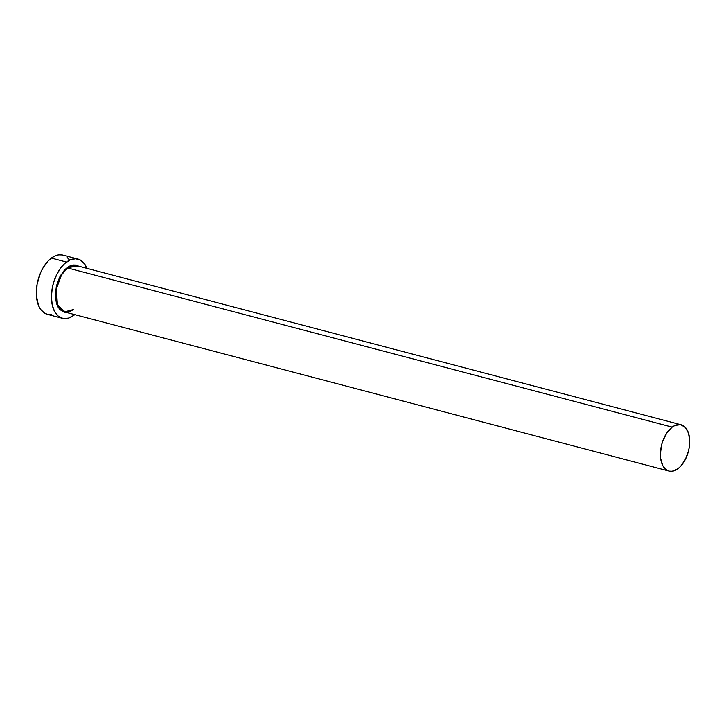 <?xml version="1.0" encoding="UTF-8"?>
<svg xmlns="http://www.w3.org/2000/svg" width="726" height="726" viewBox="0 0 726 726"><rect width="100%" height="100%" fill="white"/><g stroke="black" fill="none" stroke-linecap="round" stroke-linejoin="round"><path stroke-width="1.09" d="M668.955 471.056L64.396 311.899L57.372 304.548L56.41 288.676L61.547 274.845L67.6 267.967L672.158 427.124A23.922 13.785 -75.3 0 1 681.133 424.792A23.922 13.785 -75.3 0 1 689.6 444.13A23.922 13.785 -75.3 0 1 677.93 468.715A23.922 13.785 -75.3 0 1 668.955 471.056A23.922 13.785 -75.3 0 1 660.478 451.708A23.922 13.785 -75.3 0 1 672.158 427.124L67.6 267.967A23.922 13.785 104.7 0 1 76.575 265.634L67.6 267.967L67.255 267.558L78.671 266.188L75.858 265.072L73.063 264.999L70.159 265.843L67.255 267.558L67.6 267.967A23.922 13.785 104.7 0 0 55.929 292.56A23.922 13.785 104.7 0 0 64.396 311.899L73.371 309.566M77.981 259.082L62.853 255.098A30.619 17.651 104.7 0 0 51.374 258.084A30.619 17.651 104.7 0 0 36.427 289.556A30.619 17.651 104.7 0 0 47.272 314.313L62.391 318.297A30.619 17.651 -75.3 0 1 51.546 293.54A30.619 17.651 -75.3 0 1 66.493 262.068L51.374 258.084L66.493 262.068A30.619 17.651 -75.3 0 1 77.981 259.082A30.619 17.651 -75.3 0 1 86.929 268.357L84.67 264.037L80.577 260.162L75.595 258.746L70.15 259.899L64.705 263.538L61.311 267.195L56.891 274.174L53.624 282.405L52.218 288.24L51.419 296.952L52.236 304.947L54.604 311.554L58.307 316.182L63.035 318.442L68.38 318.142L73.88 315.302A30.619 17.651 -75.3 0 1 62.391 318.297M74.751 314.621A30.619 17.651 -75.3 0 1 73.88 315.302L74.751 314.621M67.309 312.371L64.514 312.307L59.668 309.485L56.437 303.495L55.294 295.246L56.41 286.008L59.632 277.169L64.46 270.09L67.255 267.558L60.603 275.372L55.503 291.262L58.18 307.47L66.493 312.452M62.209 254.953L58.688 254.862L55.031 255.924L51.374 258.084L47.852 261.278L43.133 267.694L40.538 272.831L37.099 284.256L36.391 295.754L38.532 305.564L40.583 309.358L44.667 313.233L47.916 314.458L51.437 314.549M69.542 260.053L66.937 257.213M677.93 468.715L680.679 466.228L685.426 459.259L688.593 450.565L689.428 445.973L689.7 441.462L688.575 433.349L685.389 427.46L680.625 424.674L675.017 425.436L672.158 427.124L666.876 432.814L662.838 440.8L661.486 445.283L660.379 454.376L660.669 458.641L662.865 465.783L666.922 470.212L669.454 471.174L672.203 471.238L677.93 468.715M76.575 265.634L681.133 424.792M64.396 311.899C67.182 312.607 70.113 311.835 73.19 309.585"/></g></svg>

